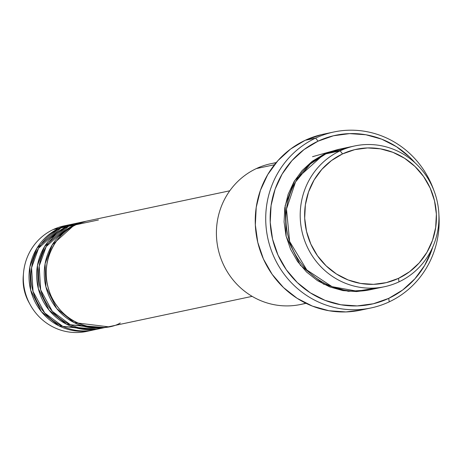 <?xml version="1.0" encoding="UTF-8"?>
<svg xmlns="http://www.w3.org/2000/svg" width="462" height="462" viewBox="0 0 462 462"><rect width="100%" height="100%" fill="white"/><g stroke="black" fill="none" stroke-linecap="round" stroke-linejoin="round"><path stroke-width="0.69" d="M229.787 190.794L87.012 221.038A53.956 51.94 78 0 0 76.115 224.694C61.446 229.187 35.378 259.263 51.08 295.928C68.064 331.987 107.375 331.387 120.27 322.95M85.106 221.442L79.395 222.649A53.956 51.94 78 0 0 68.497 226.311L74.209 225.098A53.956 51.94 -102 0 0 47.02 290.76A53.956 51.94 -102 0 0 107.467 327.009A53.956 51.94 -102 0 0 108.42 326.796L74.174 322.626L56.682 308.524L45.923 286.954L45.097 263.767L52.246 244.837L74.209 225.098A53.956 51.94 -102 0 1 85.106 221.442A53.956 51.94 -102 0 1 86.059 221.246L74.209 225.098L68.497 226.311L46.2 246.604L39.195 266.124L40.65 289.807L52.304 311.319L70.443 324.786L104.591 327.529M77.489 223.054L71.777 224.266A53.956 51.94 78 0 0 60.874 227.922L66.592 226.709A53.956 51.94 -102 0 0 39.403 292.371A53.956 51.94 -102 0 0 99.85 328.621A53.956 51.94 -102 0 0 100.797 328.413L66.557 324.243L49.064 310.135L38.306 288.565L37.48 265.384L44.629 246.448L66.592 226.709A53.956 51.94 -102 0 1 77.489 223.054A53.956 51.94 -102 0 1 78.442 222.863L66.592 226.709L60.874 227.922L38.583 248.215L31.578 267.741L33.033 291.418L44.687 312.936L62.826 326.397L96.974 329.146M70.825 224.474L58.974 228.326L53.257 229.533L58.974 228.326A53.956 51.94 -102 0 0 31.786 293.988A53.956 51.94 -102 0 0 92.233 330.238A53.956 51.94 -102 0 0 93.18 330.024L58.94 325.854L41.447 311.752L30.688 290.182L29.863 266.996L37.012 248.065L58.974 228.326A53.956 51.94 -102 0 1 69.872 224.671L64.154 225.878A53.956 51.94 78 0 0 53.257 229.533A53.956 51.94 -102 0 1 67.03 225.358M354.666 145.957L340.384 148.983A71.939 69.254 78 0 0 325.854 153.863L340.136 150.837L342.561 153.91A68.341 65.795 -102 0 1 430.203 188.138A68.341 65.795 -102 0 1 398.492 278.367L399.012 281.843A71.939 69.254 78 0 0 432.392 186.867A71.939 69.254 78 0 0 340.136 150.837A71.939 69.254 -102 0 1 354.666 145.957A71.939 69.254 -102 0 1 435.262 194.294A71.939 69.254 -102 0 1 399.012 281.843A71.939 69.254 -102 0 1 384.482 286.717A71.939 69.254 -102 0 1 303.886 238.386A71.939 69.254 -102 0 1 340.136 150.837L325.854 153.863L310.36 163.929L295.524 181.947L286.492 209.067L289.628 241.487L306.814 269.964L332.068 286.671L357.074 291.187L377.258 287.838M276.236 162.572L270.871 163.71A71.939 69.254 78 0 0 256.341 168.584A71.939 69.254 -102 0 1 276.022 162.826M315.638 138.092L318.064 141.164A86.33 83.108 -102 0 1 414.951 162.74L409.511 157.011L396.442 146.691L381.71 139.178L365.898 134.765L349.601 133.616L333.448 135.776L318.064 141.164L304.036 149.572L291.903 160.684L282.138 174.058L275.104 189.195L271.084 205.503L270.224 222.361L272.563 239.12L278.008 255.134L286.348 269.791L297.262 282.525L310.337 292.844L325.063 300.358L340.881 304.77L357.178 305.919L373.331 303.759L388.715 298.371L389.235 301.848A89.923 86.573 78 0 0 438.877 214.235A89.923 86.573 -102 0 1 389.235 301.848A89.923 86.573 -102 0 1 371.067 307.94A89.923 86.573 -102 0 1 270.322 247.528A89.923 86.573 -102 0 1 315.638 138.092A89.923 86.573 -102 0 1 333.801 131.993A89.923 86.573 -102 0 1 433.778 190.159A89.923 86.573 78 0 0 315.638 138.092L305.163 140.309L315.638 138.092A89.923 86.573 78 0 0 273.914 256.808A89.923 86.573 78 0 0 389.235 301.848L388.715 298.371L402.743 289.957L414.87 278.852L424.642 265.477L431.67 250.34L432.79 246.939A86.33 83.108 -102 0 1 388.715 298.371A86.33 83.108 -102 0 1 278.008 255.134A86.33 83.108 -102 0 1 318.064 141.164L315.638 138.092M339.431 149.191L323.949 154.268L312.26 161.273L302.154 170.53L294.011 181.676L288.155 194.288L284.8 207.883L284.084 221.927L286.036 235.897L290.569 249.237L297.522 261.452L306.618 272.06L317.51 280.665L329.781 286.925L342.966 290.604L356.543 291.562L369.248 289.94L348.25 291.308L323.579 284.142L300.364 265.234L286.174 236.469L285.17 205.642L294.727 180.492L323.949 154.268L339.443 149.191M98.458 219.964L76.115 224.694A53.956 51.94 78 0 0 48.926 290.355A53.956 51.94 78 0 0 109.373 326.605L252.148 296.361M305.752 303.182A71.939 69.254 -102 0 1 220.98 258.697A71.939 69.254 -102 0 1 256.341 168.584L274.463 164.749L256.341 168.584A71.939 69.254 78 0 0 220.091 256.133A71.939 69.254 78 0 0 300.687 304.464L306.052 303.332M333.801 131.993L323.325 134.217A89.923 86.573 78 0 0 305.163 140.309A89.923 86.573 78 0 0 259.852 249.746A89.923 86.573 78 0 0 360.597 310.164L371.067 307.94M60.874 227.922A53.956 51.94 78 0 0 33.691 293.584A53.956 51.94 78 0 0 94.138 329.833L99.85 328.621M89.357 330.757A53.956 51.94 -102 0 1 30.278 304.874A53.956 51.94 -102 0 1 23.522 272.973A53.956 51.94 -102 0 1 53.257 229.533A53.956 51.94 78 0 0 26.068 295.195A53.956 51.94 78 0 0 86.515 331.445L92.233 330.238M23.273 275.779A45.033 43.353 78 0 0 28.91 302.402C24.394 294.086 22.511 285.216 23.273 275.779L23.522 272.973M342.561 153.91L331.456 160.568L321.852 169.363L314.12 179.955L308.552 191.932L305.37 204.845L304.689 218.191L306.543 231.456L310.851 244.138L317.452 255.74L326.097 265.817L336.446 273.989L348.105 279.937L360.626 283.431L373.527 284.344L386.313 282.628L398.492 278.367L409.598 271.708L419.201 262.913L426.934 252.321L432.501 240.338L435.683 227.425L436.365 214.085L434.517 200.814L430.203 188.138L423.602 176.536L414.963 166.459L404.608 158.287L392.948 152.339L380.428 148.839L367.527 147.932L354.741 149.642L342.561 153.91L340.136 150.837A71.939 69.254 78 0 0 306.756 245.813A71.939 69.254 78 0 0 399.012 281.843L398.492 278.367A68.341 65.795 -102 0 1 310.851 244.138A68.341 65.795 -102 0 1 342.561 153.91M347.609 147.863L325.854 153.863A71.939 69.254 78 0 0 289.605 241.412A71.939 69.254 78 0 0 370.201 289.743L384.482 286.717M360.764 310.123L345.905 311.931L328.932 310.735L312.456 306.133L297.112 298.308L283.495 287.555L272.124 274.295L263.438 259.026L257.767 242.348L255.336 224.89L256.231 207.328L260.418 190.344L267.741 174.578L277.916 160.643L290.552 149.07L305.163 140.309L321.188 134.696M68.497 226.311A53.956 51.94 78 0 0 41.309 291.972A53.956 51.94 78 0 0 101.755 328.216L107.467 327.009M333.789 150.739L312.526 156.687M28.523 301.68A45.033 43.353 -102 0 1 23.1 280.428M64.53 232.207L58.53 236.561M56.913 233.824L50.912 238.173M30.278 304.874L28.91 302.402"/></g></svg>
